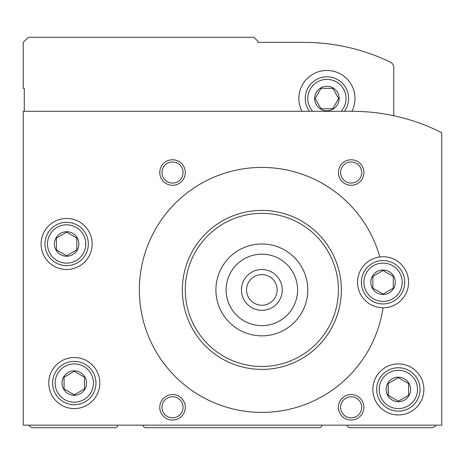 <?xml version="1.0" encoding="UTF-8"?>
<svg xmlns="http://www.w3.org/2000/svg" width="465" height="465" viewBox="0 0 465 465"><rect width="100%" height="100%" fill="white"/><g stroke="black" fill="none" stroke-linecap="round" stroke-linejoin="round"><path stroke-width="0.7" d="M347.332 425.161A2.552 2.552 0 0 0 349.883 427.713L431.543 427.713A5.103 5.103 0 0 0 435.961 425.161M143.185 425.161A2.552 2.552 0 0 0 145.737 427.713L319.263 427.713A2.552 2.552 0 0 0 321.815 425.161M29.039 425.161A5.103 5.103 0 0 0 33.457 427.713L115.117 427.713A2.552 2.552 0 0 0 117.668 425.161M395.308 282.261A12.247 12.247 0 0 0 376.935 271.653A12.247 12.247 0 0 0 376.935 292.869A12.247 12.247 0 0 0 395.308 282.261M393.268 276.367L393.268 288.155L383.055 294.049L372.849 288.155L372.849 276.367L383.055 270.473L393.268 276.367L393.268 288.155L383.055 294.049L372.849 288.155L372.849 276.367L383.055 270.473L393.268 276.367M78.881 243.986A12.247 12.247 0 0 0 60.508 233.378A12.247 12.247 0 0 0 60.508 254.593A12.247 12.247 0 0 0 78.881 243.986M76.841 238.092L76.841 249.874L66.629 255.767L56.422 249.874L56.422 238.092L66.629 232.198L76.841 238.092L76.841 249.874L66.629 255.767L56.422 249.874L56.422 238.092L66.629 232.198L76.841 238.092M410.618 389.438A12.247 12.247 0 0 0 392.245 378.83A12.247 12.247 0 0 0 392.245 400.045A12.247 12.247 0 0 0 410.618 389.438M388.345 395.436L388.159 383.544L398.371 377.65L408.578 383.544L408.578 395.331L398.371 401.225L388.159 395.331L388.159 383.544L398.371 377.65L408.578 383.544L408.578 395.331L398.371 401.225M86.537 383.055A12.247 12.247 0 0 0 68.163 372.448A12.247 12.247 0 0 0 68.163 393.663A12.247 12.247 0 0 0 86.537 383.055M84.496 377.167L84.496 388.949L74.284 394.843L64.077 388.949L64.077 377.167L74.284 371.273L84.496 377.167L84.496 388.949L74.284 394.843L64.077 388.949L64.077 377.167L74.284 371.273L84.496 377.167M379.812 256.947A122.487 122.487 0 0 0 187.087 192.888A122.487 122.487 0 0 0 199.892 395.581A122.487 122.487 0 0 0 383.026 307.778A25.517 25.517 0 0 0 408.578 282.261A25.517 25.517 0 0 0 379.812 256.947A25.517 25.517 0 0 0 357.591 283.871A25.517 25.517 0 0 0 383.026 307.778M351.924 111.286A199.043 199.043 0 0 1 441.75 132.711L441.75 425.161L23.25 425.161L23.25 111.286L351.924 111.286A28.069 28.069 0 0 0 320.356 71.238A28.069 28.069 0 0 0 301.913 111.286M338.404 407.299A12.758 12.758 0 0 1 357.539 396.25A12.758 12.758 0 0 1 357.539 418.349A12.758 12.758 0 0 1 338.404 407.299M159.774 172.532A12.758 12.758 0 0 1 178.909 161.483A12.758 12.758 0 0 1 178.909 183.582A12.758 12.758 0 0 1 159.774 172.532M338.404 172.532A12.758 12.758 0 0 1 357.539 161.483A12.758 12.758 0 0 1 357.539 183.582A12.758 12.758 0 0 1 338.404 172.532M159.774 407.299A12.758 12.758 0 0 1 178.909 396.25A12.758 12.758 0 0 1 178.909 418.349A12.758 12.758 0 0 1 159.774 407.299M423.888 389.438A25.517 25.517 0 0 0 385.607 367.338A25.517 25.517 0 0 0 385.607 411.537A25.517 25.517 0 0 0 423.888 389.438M92.151 243.986A25.517 25.517 0 0 0 53.87 221.886A25.517 25.517 0 0 0 53.87 266.085A25.517 25.517 0 0 0 92.151 243.986M99.806 383.055A25.517 25.517 0 0 0 61.525 360.956A25.517 25.517 0 0 0 61.525 405.16A25.517 25.517 0 0 0 99.806 383.055M341.345 289.916A79.503 79.503 0 0 0 222.096 221.067A79.503 79.503 0 0 0 222.096 358.765A79.503 79.503 0 0 0 341.345 289.916M93.424 383.055A19.141 19.141 0 0 0 64.716 366.484A19.141 19.141 0 0 0 64.716 399.633A19.141 19.141 0 0 0 93.424 383.055M95.976 383.055A21.692 21.692 0 0 0 63.443 364.275A21.692 21.692 0 0 0 63.443 401.841A21.692 21.692 0 0 0 95.976 383.055M402.196 282.261A19.141 19.141 0 0 0 373.488 265.684A19.141 19.141 0 0 0 373.488 298.838A19.141 19.141 0 0 0 402.196 282.261M404.748 282.261A21.692 21.692 0 0 0 372.215 263.475A21.692 21.692 0 0 0 372.215 301.047A21.692 21.692 0 0 0 404.748 282.261M85.769 243.986A19.141 19.141 0 0 0 57.061 227.408A19.141 19.141 0 0 0 57.061 260.557A19.141 19.141 0 0 0 85.769 243.986M88.321 243.986A21.692 21.692 0 0 0 55.788 225.2A21.692 21.692 0 0 0 55.788 262.766A21.692 21.692 0 0 0 88.321 243.986M417.506 389.438A19.141 19.141 0 0 0 388.798 372.86A19.141 19.141 0 0 0 388.798 406.015A19.141 19.141 0 0 0 417.506 389.438M420.058 389.438A21.692 21.692 0 0 0 387.525 370.651A21.692 21.692 0 0 0 387.525 408.224A21.692 21.692 0 0 0 420.058 389.438M161.983 407.299A10.55 10.55 0 0 1 177.804 398.162A10.55 10.55 0 0 1 177.804 416.437A10.55 10.55 0 0 1 161.983 407.299M340.613 172.532A10.55 10.55 0 0 1 356.434 163.395A10.55 10.55 0 0 1 356.434 181.67A10.55 10.55 0 0 1 340.613 172.532M161.983 172.532A10.55 10.55 0 0 1 177.804 163.395A10.55 10.55 0 0 1 177.804 181.67A10.55 10.55 0 0 1 161.983 172.532M340.613 407.299A10.55 10.55 0 0 1 356.434 398.162A10.55 10.55 0 0 1 356.434 416.437A10.55 10.55 0 0 1 340.613 407.299M277.157 289.916A15.31 15.31 0 0 0 254.192 276.658A15.31 15.31 0 0 0 254.192 303.174A15.31 15.31 0 0 0 277.157 289.916M282.261 289.916A20.413 20.413 0 0 0 251.641 272.234A20.413 20.413 0 0 0 251.641 307.598A20.413 20.413 0 0 0 282.261 289.916M297.571 289.916A35.724 35.724 0 0 0 243.986 258.976A35.724 35.724 0 0 0 243.986 320.856A35.724 35.724 0 0 0 297.571 289.916M307.778 289.916A45.93 45.93 0 0 0 238.882 250.135A45.93 45.93 0 0 0 238.882 329.697A45.93 45.93 0 0 0 307.778 289.916M338.404 289.916A76.556 76.556 0 0 0 223.566 223.619A76.556 76.556 0 0 0 223.566 356.213A76.556 76.556 0 0 0 338.404 289.916M393.774 115.739L393.774 67.617A6.126 6.126 0 0 0 390.309 62.101A199.043 199.043 0 0 0 303.953 42.391L258.017 42.391L258.017 41.368L253.937 37.287L28.353 37.287L23.25 42.391L23.25 88.321L24.273 88.321L24.273 111.286M339.165 98.528A12.247 12.247 0 0 0 320.792 87.92A12.247 12.247 0 0 0 320.792 109.136A12.247 12.247 0 0 0 339.165 98.528M338.706 98.528L332.812 88.321L321.024 88.321L315.13 98.528L321.024 108.734L332.812 108.734L338.706 98.528L332.812 88.321L321.024 88.321L315.13 98.528L321.024 108.734L332.812 108.734L338.706 98.528M341.182 111.286A19.141 19.141 0 0 0 320.089 80.648A19.141 19.141 0 0 0 312.654 111.286M344.46 111.286A21.692 21.692 0 0 0 320.211 77.899A21.692 21.692 0 0 0 309.376 111.286"/></g></svg>
